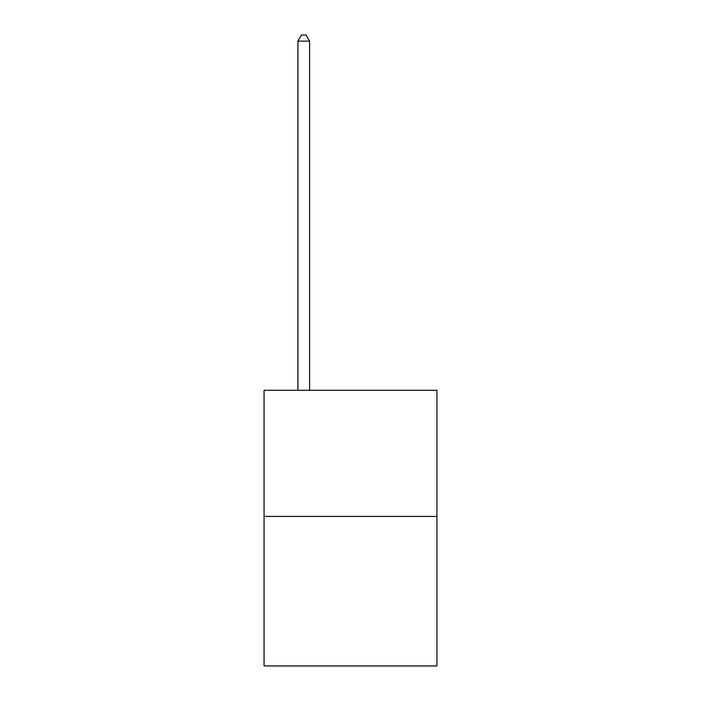 <?xml version="1.0" encoding="UTF-8"?>
<svg xmlns="http://www.w3.org/2000/svg" width="701" height="701" viewBox="0 0 701 701"><rect width="100%" height="100%" fill="white"/><g stroke="black" fill="none" stroke-linecap="round" stroke-linejoin="round"><path stroke-width="1.05" d="M436.942 516.427L436.942 390.264L264.058 390.264L264.058 665.95L436.942 665.95L436.942 516.427L264.058 516.427M309.614 390.264L309.614 41.122L297.934 41.122L297.934 390.264M297.934 41.122L301.439 35.05L306.109 35.05L309.614 41.122"/></g></svg>
